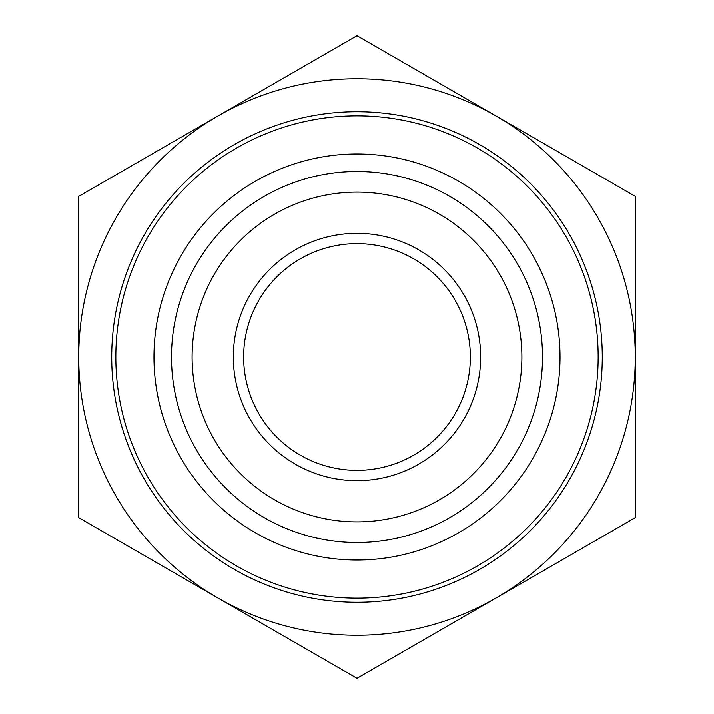 <?xml version="1.0" encoding="UTF-8"?>
<svg xmlns="http://www.w3.org/2000/svg" width="714" height="714" viewBox="0 0 714 714"><rect width="100%" height="100%" fill="white"/><g stroke="black" fill="none" stroke-linecap="round" stroke-linejoin="round"><path stroke-width="1.07" d="M234.362 569.415A245.277 245.277 0 0 0 602.277 357A245.277 245.277 0 0 0 234.362 144.585A245.277 245.277 0 0 0 234.362 569.415M598.154 357A241.153 241.153 0 0 1 236.423 565.845A241.153 241.153 0 0 1 236.423 148.155A241.153 241.153 0 0 1 598.154 357M542.506 357A185.506 185.506 0 0 0 264.251 196.35A185.506 185.506 0 0 0 264.251 517.65A185.506 185.506 0 0 0 542.506 357M244.786 613.513L269.124 627.57M166.621 568.38L190.959 582.437M241.796 611.791L221.295 599.947M469.214 100.487L444.876 86.43M547.379 145.62L523.041 131.563M472.204 102.209L492.705 114.053M635.255 517.65L496.123 597.975A278.255 278.255 0 0 0 635.255 357L635.255 517.65M357 678.3L217.877 597.975A278.255 278.255 0 0 0 496.123 597.975L357 678.3M78.745 517.65L78.745 357A278.255 278.255 0 0 0 217.877 597.975L78.745 517.65M78.745 357L78.745 196.35L217.877 116.025A278.255 278.255 0 0 0 78.745 357M217.877 116.025L357 35.7L496.123 116.025A278.255 278.255 0 0 0 217.877 116.025M496.123 116.025L635.255 196.35L635.255 357A278.255 278.255 0 0 0 496.123 116.025M470.365 357A113.365 113.365 0 0 1 300.317 455.175A113.365 113.365 0 0 1 300.317 258.825A113.365 113.365 0 0 1 470.365 357M480.665 357A123.665 123.665 0 0 0 295.168 249.9A123.665 123.665 0 0 0 295.168 464.1A123.665 123.665 0 0 0 480.665 357M521.889 357A164.889 164.889 0 0 1 274.551 499.8A164.889 164.889 0 0 1 274.551 214.2A164.889 164.889 0 0 1 521.889 357M414.727 162.355A203.026 203.026 0 0 0 159.57 404.329A203.026 203.026 0 0 0 496.703 504.316A203.026 203.026 0 0 0 414.727 162.355"/></g></svg>
